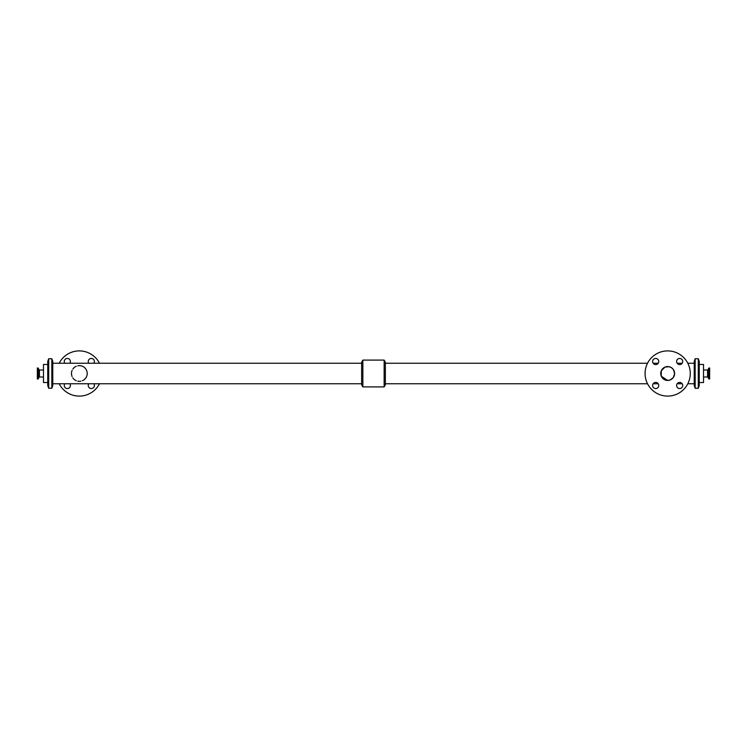 <?xml version="1.0" encoding="UTF-8"?>
<svg xmlns="http://www.w3.org/2000/svg" width="747" height="747" viewBox="0 0 747 747"><rect width="100%" height="100%" fill="white"/><g stroke="black" fill="none" stroke-linecap="round" stroke-linejoin="round"><path stroke-width="1.12" d="M652.617 361.511A3.072 3.072 0 0 1 657.22 358.859A3.072 3.072 0 0 1 657.22 364.172A3.072 3.072 0 0 1 652.617 361.511M652.617 385.489A3.072 3.072 0 0 1 657.22 382.828A3.072 3.072 0 0 1 657.22 388.141A3.072 3.072 0 0 1 652.617 385.489M676.595 361.511A3.072 3.072 0 0 1 681.189 358.859A3.072 3.072 0 0 1 681.189 364.172A3.072 3.072 0 0 1 676.595 361.511M676.595 385.489A3.072 3.072 0 0 1 681.189 382.828A3.072 3.072 0 0 1 681.189 388.141A3.072 3.072 0 0 1 676.595 385.489M93.842 383.753A3.072 3.072 0 0 1 92.226 388.421A3.072 3.072 0 0 1 88.79 383.753M69.873 383.753A3.072 3.072 0 0 1 68.248 388.421A3.072 3.072 0 0 1 64.812 383.753M88.79 363.247A3.072 3.072 0 0 1 92.226 358.579A3.072 3.072 0 0 1 93.842 363.247M64.812 363.247A3.072 3.072 0 0 1 68.248 358.579A3.072 3.072 0 0 1 69.873 363.247M707.558 369.998L707.558 377.002L708.165 377.431L708.165 369.569A0.644 0.644 0 0 1 707.558 369.998L703.515 369.998M708.912 378.99L709.65 378.99L709.65 368.01L708.67 368.178L708.67 378.822L708.912 368.01M39.442 377.002L39.442 369.998L38.835 369.569L38.835 377.431A0.644 0.644 0 0 1 39.442 377.002L43.485 377.002M38.088 368.01L37.35 368.01L37.35 378.99L38.33 378.822L38.33 368.178L38.088 378.99M674.616 373.5A6.947 6.947 0 0 1 664.204 379.513A6.947 6.947 0 0 1 664.204 367.487A6.947 6.947 0 0 1 674.616 373.5L673.411 369.597L671.572 367.757L669.051 366.693L664.97 367.104L661.272 370.801L661.272 376.199L667.669 380.447L670.367 379.896L673.411 377.403L674.616 373.5M690.275 373.5A22.606 22.606 0 0 1 656.37 393.071A22.606 22.606 0 0 1 656.37 353.929A22.606 22.606 0 0 1 690.275 373.5M82.394 380.727A7.843 7.843 0 0 0 77.753 365.815M76.259 366.273A7.843 7.843 0 0 0 72.842 369.083M72.104 370.428A7.843 7.843 0 0 0 72.104 376.572M72.842 377.917A7.843 7.843 0 0 0 76.259 380.727M77.753 381.185A7.843 7.843 0 0 0 80.9 381.185M99.472 363.247A22.606 22.606 0 0 0 59.181 363.247M59.181 383.753A22.606 22.606 0 0 0 99.472 383.753M47.761 382.539L43.485 382.539L43.485 364.461L47.761 364.461M699.239 382.539L703.515 382.539L703.515 364.461L699.239 364.461M699.239 385.648L699.239 361.352L698.296 358.756L695.168 358.728L695.168 388.272L698.296 388.272L698.296 358.756L698.296 388.272L699.239 385.648M695.168 388.244L694.234 385.648L694.234 361.352L695.168 358.756M384.145 386.899L385.349 384.817L385.349 362.183L384.145 360.101L362.855 360.101L362.855 386.899L384.145 386.899L384.145 360.101M362.855 386.899L361.651 384.817L361.651 362.183L362.855 360.101M51.832 388.244L52.766 385.648L52.766 361.352L51.832 358.756L48.704 358.728L48.704 388.272L48.704 358.756L47.761 361.352L47.761 385.648L48.704 388.244L51.832 388.272L51.832 358.728M708.165 377.431L708.67 378.822M708.165 369.569L708.67 368.178M707.558 377.002L703.515 377.002M38.835 369.569L38.33 368.178M38.835 377.431L38.33 378.822M39.442 369.998L43.485 369.998M694.234 363.247L687.819 363.247M682.188 363.247L677.127 363.247M658.21 363.247L653.158 363.247M647.528 363.247L385.349 363.247M694.234 383.753L687.819 383.753M682.188 383.753L677.127 383.753M658.21 383.753L653.158 383.753M647.528 383.753L385.349 383.753M361.651 363.247L52.766 363.247M361.651 383.753L52.766 383.753"/></g></svg>

